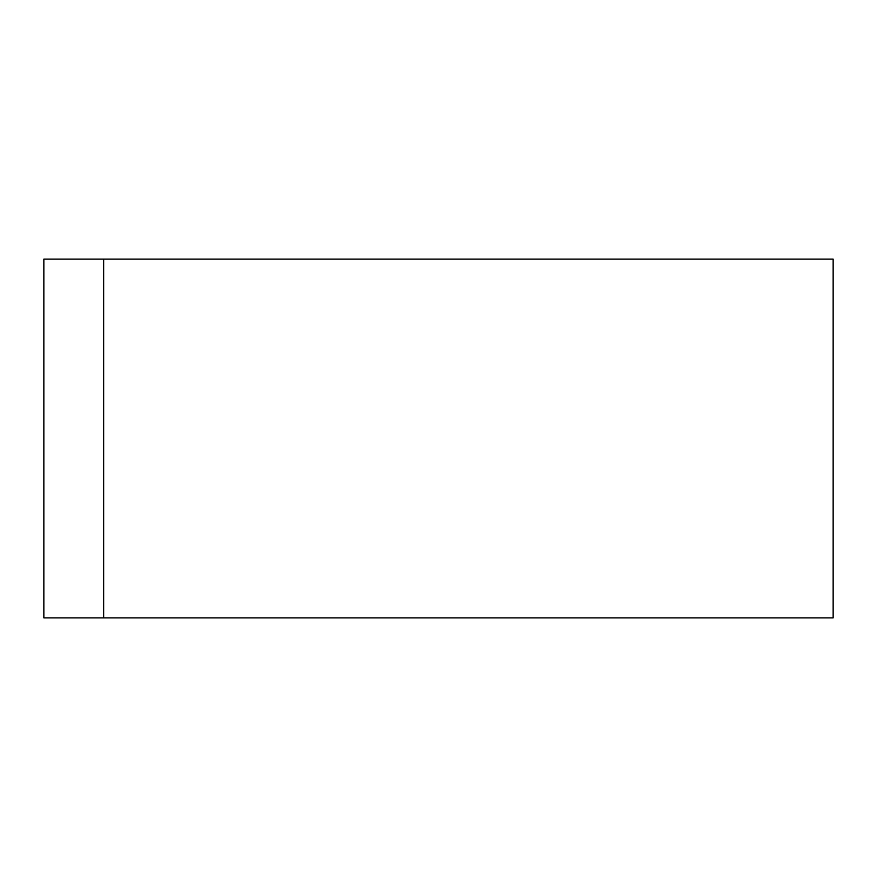 <?xml version="1.0" encoding="UTF-8"?>
<svg xmlns="http://www.w3.org/2000/svg" width="877" height="877" viewBox="0 0 877 877"><rect width="100%" height="100%" fill="white"/><g stroke="black" fill="none" stroke-linecap="round" stroke-linejoin="round"><path stroke-width="1.32" d="M833.15 360.765L833.15 516.235M43.85 259.11L833.15 259.11L833.15 617.89L43.85 617.89L43.85 259.11M103.65 259.11L103.65 617.89"/></g></svg>
